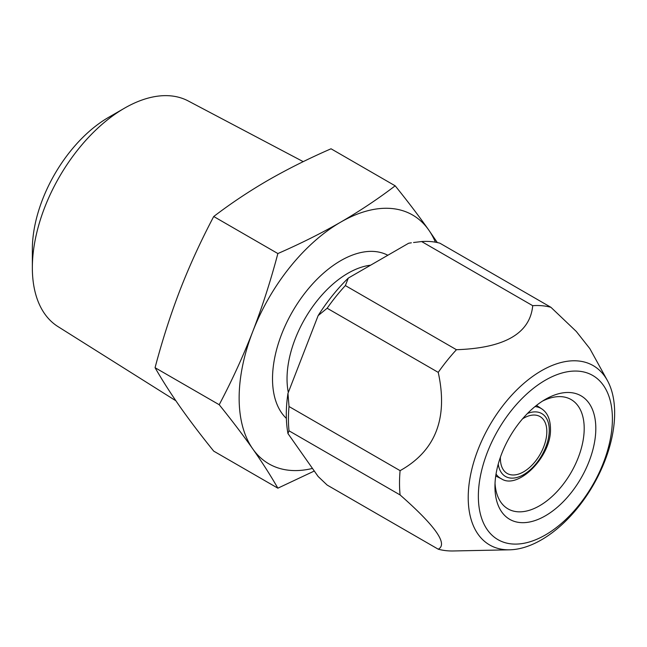 <?xml version="1.0" encoding="UTF-8"?>
<svg xmlns="http://www.w3.org/2000/svg" width="647" height="647" viewBox="0 0 647 647"><rect width="100%" height="100%" fill="white"/><g stroke="black" fill="none" stroke-linecap="round" stroke-linejoin="round"><path stroke-width="0.97" d="M314.296 471.024L277.87 488.178L213.72 451.137C200.926 435.277 189.749 420.558 180.181 406.987C170.687 393.441 162.308 380.339 155.062 367.69C162.324 340.249 170.695 314.24 180.181 289.67C189.757 265.116 200.942 240.724 213.72 216.51C230.898 203.409 249.046 191.31 268.165 180.214C287.713 169.013 308.676 158.531 331.038 148.786L395.18 185.818C407.974 201.678 419.151 216.397 428.718 229.976L437.315 242.552M213.72 216.51L277.87 253.551C300.556 243.628 321.519 233.155 340.734 222.115C360.144 210.825 378.293 198.726 395.18 185.818M155.062 367.69L219.212 404.723C232.006 380.485 243.183 356.093 252.751 331.571C262.245 306.961 270.616 280.952 277.87 253.551M277.87 488.178C270.608 475.505 262.237 462.411 252.751 448.881C243.167 435.285 231.99 420.574 219.212 404.723M312.469 468.428A143.683 82.953 -60 0 1 252.751 448.881A143.683 82.953 -60 0 1 252.751 331.571A143.683 82.953 -60 0 1 340.734 222.115A143.683 82.953 -60 0 1 428.718 229.976A143.683 82.953 -60 0 1 435.399 242.18M408.645 243.24A130.338 75.254 -60 0 1 411.355 242.811L408.645 243.24L348.296 278.081L345.369 285.578L456.45 349.712A134.439 77.624 120 0 0 438.229 372.373C448.274 418.124 435.56 450.878 400.097 470.652A134.439 77.624 120 0 0 399.514 483.131A134.439 77.624 120 0 0 400.097 494.947C435.471 526.068 448.177 544.151 438.229 549.19A134.439 77.624 120 0 0 453.288 550.969L509.626 549.813A103.544 59.783 120 0 0 614.65 413.029A103.544 59.783 120 0 0 607.379 380.493A103.544 59.783 120 0 0 525.121 382.296A103.544 59.783 120 0 0 468.218 497.567A103.544 59.783 120 0 0 509.626 549.813M438.229 549.19L327.147 485.056L318.146 476.499L287.964 433.571A130.338 75.254 -60 0 1 287.964 393.36L318.146 315.59A130.338 75.254 -60 0 1 348.296 278.081M607.379 380.493L589.838 348.628L576.299 331.458L550.929 307.309A134.439 77.624 120 0 0 532.716 305.683C530.095 333.407 504.668 348.086 456.45 349.712M532.716 305.683L421.626 241.549A134.439 77.624 120 0 1 439.847 243.175L550.929 307.309M345.369 285.578A134.439 77.624 120 0 0 327.147 308.239L438.229 372.373M287.964 393.36L289.015 406.518L400.097 470.652M289.015 406.518A134.439 77.624 120 0 0 289.015 430.813L400.097 494.947M327.147 308.239L318.146 315.59M289.015 430.813L287.964 433.571M421.626 241.549L413.562 242.512M478.359 496.273A94.785 54.72 120 0 0 545.381 534.964A94.785 54.72 120 0 0 612.402 418.884A94.785 54.72 120 0 0 545.381 380.185A94.785 54.72 120 0 0 478.359 496.273M595.814 428.46A71.324 41.182 -60 0 1 545.381 515.813A71.324 41.182 -60 0 1 494.947 486.706A71.324 41.182 -60 0 1 494.947 486.698A71.324 41.182 -60 0 1 545.389 399.345A71.324 41.182 -60 0 1 595.814 428.46M542.421 401.156A63.115 36.442 -60 0 1 571.131 399.563A63.115 36.442 -60 0 1 584.201 428.46A63.115 36.442 -60 0 1 556.655 491.979A63.115 36.442 -60 0 1 508.016 508.89A63.115 36.442 -60 0 1 495.036 483.228M500.414 457.186A32.843 18.957 120 0 0 500.39 458.416A32.843 18.957 120 0 0 507.191 473.45A32.843 18.957 120 0 0 532.497 464.651A32.843 18.957 120 0 0 546.828 431.598A32.843 18.957 120 0 0 540.027 416.571A32.843 18.957 120 0 0 522.558 418.827M108.518 117.406A107.709 62.185 120 0 0 108.51 117.406A107.709 62.185 120 0 0 32.35 249.33L32.35 267.761A130.29 75.222 -60 0 1 124.475 108.195A130.29 75.222 -60 0 1 124.483 108.195L108.518 117.406M175.887 400.784L57.923 326.557A130.29 75.222 -60 0 1 32.35 267.761M303.225 161.645L188.18 100.94A130.29 75.222 120 0 0 124.483 108.195L108.51 117.406M387.828 255.258A96.468 55.699 120 0 0 313.9 282.504A96.468 55.699 120 0 0 272.516 378.81A96.468 55.699 120 0 0 286.37 418.399M370.618 265.197A86.205 49.77 120 0 0 287.033 378.81A86.205 49.77 120 0 0 288.319 392.454M536.509 405.378L541.79 408.896A40.397 23.324 120 0 0 534.98 406.599M495.731 475.998L501.425 478.812A40.397 23.324 -60 0 1 496.031 474.065M498.239 464.117A36.297 20.955 120 0 0 525.542 473.442A36.297 20.955 120 0 0 549.271 430.19A36.297 20.955 120 0 0 527.467 413.482M501.425 478.812C518.021 490.054 551.721 456.394 550.476 428.516C550.274 419.183 547.378 412.649 541.79 408.896"/></g></svg>
